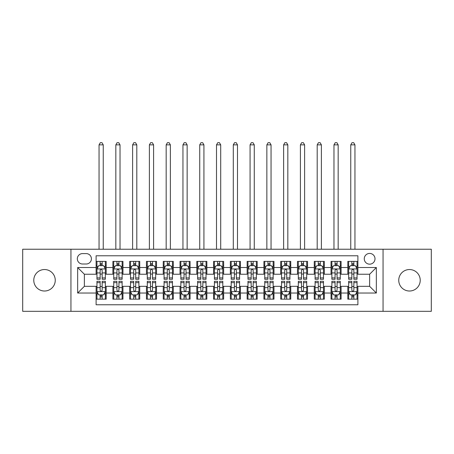 <?xml version="1.0" encoding="UTF-8"?>
<svg xmlns="http://www.w3.org/2000/svg" width="454" height="454" viewBox="0 0 454 454"><rect width="100%" height="100%" fill="white"/><g stroke="black" fill="none" stroke-linecap="round" stroke-linejoin="round"><path stroke-width="0.68" d="M409.485 269.54A10.737 10.737 0 0 0 398.748 280.277A10.737 10.737 0 0 0 409.485 291.014A10.737 10.737 0 0 0 420.222 280.277A10.737 10.737 0 0 0 409.485 269.54M44.515 269.54A10.737 10.737 0 0 0 33.778 280.277A10.737 10.737 0 0 0 44.515 291.014A10.737 10.737 0 0 0 55.252 280.277A10.737 10.737 0 0 0 44.515 269.54M369.63 253.428A5.369 5.369 0 0 0 364.261 258.797A5.369 5.369 0 0 0 369.63 264.166A5.369 5.369 0 0 0 375.004 258.797A5.369 5.369 0 0 0 369.63 253.428M383.057 311.319L431.3 311.319L431.3 249.235L383.057 249.235L383.057 311.319L70.943 311.319L70.943 249.235L22.7 249.235L22.7 311.319L70.943 311.319M357.888 261.402L347.821 261.402L347.821 267.525L341.107 267.525L341.107 274.239L347.821 274.239L347.821 267.525M341.107 267.525L341.107 261.402L331.04 261.402L331.04 267.525L324.326 267.525L324.326 274.239L331.04 274.239L331.04 267.525M324.326 267.525L324.326 261.402L314.259 261.402L314.259 267.525L307.545 267.525L307.545 274.239L314.259 274.239L314.259 267.525M307.545 267.525L307.545 261.402L297.478 261.402L297.478 267.525L290.764 267.525L290.764 274.239L297.478 274.239L297.478 267.525M290.764 267.525L290.764 261.402L280.697 261.402L280.697 267.525L273.983 267.525L273.983 274.239L280.697 274.239L280.697 267.525M273.983 267.525L273.983 261.402L263.916 261.402L263.916 267.525L257.202 267.525L257.202 274.239L263.916 274.239L263.916 267.525M257.202 267.525L257.202 261.402L247.135 261.402L247.135 267.525L240.427 267.525L240.427 274.239L247.135 274.239L247.135 267.525M240.427 267.525L240.427 261.402L230.354 261.402L230.354 267.525L223.646 267.525L223.646 274.239L230.354 274.239L230.354 267.525M223.646 267.525L223.646 261.402L213.573 261.402L213.573 267.525L206.865 267.525L206.865 274.239L213.573 274.239L213.573 267.525M206.865 267.525L206.865 261.402L196.798 261.402L196.798 267.525L190.084 267.525L190.084 274.239L196.798 274.239L196.798 267.525M190.084 267.525L190.084 261.402L180.017 261.402L180.017 267.525L173.303 267.525L173.303 274.239L180.017 274.239L180.017 267.525M173.303 267.525L173.303 261.402L163.236 261.402L163.236 267.525L156.522 267.525L156.522 274.239L163.236 274.239L163.236 267.525M156.522 267.525L156.522 261.402L146.455 261.402L146.455 267.525L139.741 267.525L139.741 274.239L146.455 274.239L146.455 267.525M139.741 267.525L139.741 261.402L129.674 261.402L129.674 267.525L122.96 267.525L122.96 274.239L129.674 274.239L129.674 267.525M122.96 267.525L122.96 261.402L112.893 261.402L112.893 274.239L106.179 274.239L106.179 261.402L96.112 261.402M96.112 299.158L106.179 299.158L106.179 286.321L112.893 286.321L112.893 299.158L122.96 299.158L122.96 286.321L129.674 286.321L129.674 293.029L122.96 293.029M129.674 293.029L129.674 299.158L139.741 299.158L139.741 286.321L146.455 286.321L146.455 293.029L139.741 293.029M146.455 293.029L146.455 299.158L156.522 299.158L156.522 286.321L163.236 286.321L163.236 293.029L156.522 293.029M163.236 293.029L163.236 299.158L173.303 299.158L173.303 286.321L180.017 286.321L180.017 293.029L173.303 293.029M180.017 293.029L180.017 299.158L190.084 299.158L190.084 286.321L196.798 286.321L196.798 293.029L190.084 293.029M196.798 293.029L196.798 299.158L206.865 299.158L206.865 286.321L213.573 286.321L213.573 293.029L206.865 293.029M213.573 293.029L213.573 299.158L223.646 299.158L223.646 286.321L230.354 286.321L230.354 293.029L223.646 293.029M230.354 293.029L230.354 299.158L240.427 299.158L240.427 286.321L247.135 286.321L247.135 293.029L240.427 293.029M247.135 293.029L247.135 299.158L257.202 299.158L257.202 286.321L263.916 286.321L263.916 293.029L257.202 293.029M263.916 293.029L263.916 299.158L273.983 299.158L273.983 286.321L280.697 286.321L280.697 293.029L273.983 293.029M280.697 293.029L280.697 299.158L290.764 299.158L290.764 286.321L297.478 286.321L297.478 293.029L290.764 293.029M297.478 293.029L297.478 299.158L307.545 299.158L307.545 286.321L314.259 286.321L314.259 293.029L307.545 293.029M314.259 293.029L314.259 299.158L324.326 299.158L324.326 286.321L331.04 286.321L331.04 293.029L324.326 293.029M331.04 293.029L331.04 299.158L341.107 299.158L341.107 286.321L347.821 286.321L347.821 293.029L341.107 293.029M82.52 264.001L86.215 264.001A5.204 5.204 0 0 0 91.413 258.797A5.204 5.204 0 0 0 86.215 253.599L82.52 253.599A5.204 5.204 0 0 0 77.322 258.797A5.204 5.204 0 0 0 82.52 264.001M383.057 249.235L70.943 249.235M357.888 267.525L357.888 255.778L96.112 255.778L96.112 274.239L84.37 274.239L84.37 286.321L96.112 286.321L96.112 304.776L357.888 304.776L357.888 286.321L369.63 286.321L369.63 274.239L357.888 274.239L357.888 267.525L376.343 267.525L376.343 293.029L357.888 293.029M96.112 293.029L77.657 293.029L77.657 267.525L96.112 267.525M347.821 293.029L347.821 299.158L357.888 299.158M96.112 265.596L96.952 265.596M100.141 265.596L102.156 265.596M105.345 265.596L106.179 265.596M96.112 274.068L96.952 274.068M100.141 274.068L102.156 274.068M105.345 274.068L106.179 274.068M96.112 286.485L96.952 286.485M100.141 286.485L102.156 286.485M105.345 286.485L106.179 286.485M96.112 294.958L96.952 294.958M100.141 294.958L102.156 294.958M105.345 294.958L106.179 294.958M112.893 274.068L113.733 274.068M116.922 274.068L118.937 274.068M122.126 274.068L122.96 274.068M112.893 265.596L113.733 265.596M116.922 265.596L118.937 265.596M122.126 265.596L122.96 265.596M112.893 286.485L113.733 286.485M116.922 286.485L118.937 286.485M122.126 286.485L122.96 286.485M112.893 294.958L113.733 294.958M116.922 294.958L118.937 294.958M122.126 294.958L122.96 294.958M129.674 286.485L130.514 286.485M133.703 286.485L135.718 286.485M138.901 286.485L139.741 286.485M129.674 294.958L130.514 294.958M133.703 294.958L135.718 294.958M138.901 294.958L139.741 294.958M129.674 265.596L130.514 265.596M133.703 265.596L135.718 265.596M138.901 265.596L139.741 265.596M129.674 274.068L130.514 274.068M133.703 274.068L135.718 274.068M138.901 274.068L139.741 274.068M146.455 286.485L147.295 286.485M150.484 286.485L152.493 286.485M155.682 286.485L156.522 286.485M146.455 294.958L147.295 294.958M150.484 294.958L152.493 294.958M155.682 294.958L156.522 294.958M146.455 265.596L147.295 265.596M150.484 265.596L152.493 265.596M155.682 265.596L156.522 265.596M146.455 274.068L147.295 274.068M150.484 274.068L152.493 274.068M155.682 274.068L156.522 274.068M163.236 286.485L164.076 286.485M167.265 286.485L169.274 286.485M172.463 286.485L173.303 286.485M163.236 294.958L164.076 294.958M167.265 294.958L169.274 294.958M172.463 294.958L173.303 294.958M163.236 265.596L164.076 265.596M167.265 265.596L169.274 265.596M172.463 265.596L173.303 265.596M163.236 274.068L164.076 274.068M167.265 274.068L169.274 274.068M172.463 274.068L173.303 274.068M180.017 286.485L180.857 286.485M184.04 286.485L186.055 286.485M189.244 286.485L190.084 286.485M180.017 294.958L180.857 294.958M184.04 294.958L186.055 294.958M189.244 294.958L190.084 294.958M180.017 265.596L180.857 265.596M184.04 265.596L186.055 265.596M189.244 265.596L190.084 265.596M180.017 274.068L180.857 274.068M184.04 274.068L186.055 274.068M189.244 274.068L190.084 274.068M196.798 286.485L197.632 286.485M200.821 286.485L202.836 286.485M206.025 286.485L206.865 286.485M196.798 294.958L197.632 294.958M200.821 294.958L202.836 294.958M206.025 294.958L206.865 294.958M196.798 265.596L197.632 265.596M200.821 265.596L202.836 265.596M206.025 265.596L206.865 265.596M196.798 274.068L197.632 274.068M200.821 274.068L202.836 274.068M206.025 274.068L206.865 274.068M213.573 286.485L214.413 286.485M217.602 286.485L219.617 286.485M222.806 286.485L223.646 286.485M213.573 294.958L214.413 294.958M217.602 294.958L219.617 294.958M222.806 294.958L223.646 294.958M213.573 265.596L214.413 265.596M217.602 265.596L219.617 265.596M222.806 265.596L223.646 265.596M213.573 274.068L214.413 274.068M217.602 274.068L219.617 274.068M222.806 274.068L223.646 274.068M230.354 286.485L231.194 286.485M234.383 286.485L236.398 286.485M239.587 286.485L240.427 286.485M230.354 294.958L231.194 294.958M234.383 294.958L236.398 294.958M239.587 294.958L240.427 294.958M230.354 265.596L231.194 265.596M234.383 265.596L236.398 265.596M239.587 265.596L240.427 265.596M230.354 274.068L231.194 274.068M234.383 274.068L236.398 274.068M239.587 274.068L240.427 274.068M247.135 286.485L247.975 286.485M251.164 286.485L253.179 286.485M256.368 286.485L257.202 286.485M247.135 294.958L247.975 294.958M251.164 294.958L253.179 294.958M256.368 294.958L257.202 294.958M247.135 265.596L247.975 265.596M251.164 265.596L253.179 265.596M256.368 265.596L257.202 265.596M247.135 274.068L247.975 274.068M251.164 274.068L253.179 274.068M256.368 274.068L257.202 274.068M263.916 286.485L264.756 286.485M267.945 286.485L269.96 286.485M273.143 286.485L273.983 286.485M263.916 294.958L264.756 294.958M267.945 294.958L269.96 294.958M273.143 294.958L273.983 294.958M263.916 265.596L264.756 265.596M267.945 265.596L269.96 265.596M273.143 265.596L273.983 265.596M263.916 274.068L264.756 274.068M267.945 274.068L269.96 274.068M273.143 274.068L273.983 274.068M280.697 286.485L281.537 286.485M284.726 286.485L286.735 286.485M289.924 286.485L290.764 286.485M280.697 294.958L281.537 294.958M284.726 294.958L286.735 294.958M289.924 294.958L290.764 294.958M280.697 265.596L281.537 265.596M284.726 265.596L286.735 265.596M289.924 265.596L290.764 265.596M280.697 274.068L281.537 274.068M284.726 274.068L286.735 274.068M289.924 274.068L290.764 274.068M297.478 286.485L298.318 286.485M301.507 286.485L303.516 286.485M306.705 286.485L307.545 286.485M297.478 294.958L298.318 294.958M301.507 294.958L303.516 294.958M306.705 294.958L307.545 294.958M297.478 265.596L298.318 265.596M301.507 265.596L303.516 265.596M306.705 265.596L307.545 265.596M297.478 274.068L298.318 274.068M301.507 274.068L303.516 274.068M306.705 274.068L307.545 274.068M314.259 286.485L315.099 286.485M318.282 286.485L320.297 286.485M323.486 286.485L324.326 286.485M314.259 294.958L315.099 294.958M318.282 294.958L320.297 294.958M323.486 294.958L324.326 294.958M314.259 265.596L315.099 265.596M318.282 265.596L320.297 265.596M323.486 265.596L324.326 265.596M314.259 274.068L315.099 274.068M318.282 274.068L320.297 274.068M323.486 274.068L324.326 274.068M331.04 286.485L331.874 286.485M335.063 286.485L337.078 286.485M340.267 286.485L341.107 286.485M331.04 294.958L331.874 294.958M335.063 294.958L337.078 294.958M340.267 294.958L341.107 294.958M331.04 265.596L331.874 265.596M335.063 265.596L337.078 265.596M340.267 265.596L341.107 265.596M331.04 274.068L331.874 274.068M335.063 274.068L337.078 274.068M340.267 274.068L341.107 274.068M347.821 286.485L348.655 286.485M351.844 286.485L353.859 286.485M357.048 286.485L357.888 286.485M347.821 294.958L348.655 294.958M351.844 294.958L353.859 294.958M357.048 294.958L357.888 294.958M347.821 265.596L348.655 265.596M351.844 265.596L353.859 265.596M357.048 265.596L357.888 265.596M347.821 274.068L348.655 274.068M351.844 274.068L353.859 274.068M357.048 274.068L357.888 274.068M84.37 274.239L77.657 267.525M84.37 286.321L77.657 293.029M376.343 267.525L369.63 274.239M376.343 293.029L369.63 286.321M102.156 263.581L100.141 263.581M105.345 277.905L102.156 277.905L102.156 279.272L105.345 279.272L105.345 269.035L103.665 265.681L98.632 265.681L96.952 269.035L96.952 279.272L100.141 279.272L100.141 277.905L96.952 277.905M96.952 269.035L96.952 261.402M105.345 269.035L105.345 261.402M100.141 265.681L100.141 261.402M102.156 261.402L102.156 265.681M102.156 277.905L102.156 270.295C101.486 269.001 100.811 269.001 100.141 270.295L100.141 277.905M103.245 249.235L103.245 144.86L99.051 144.86L99.051 249.235M99.051 144.86L100.311 142.681L101.985 142.681L103.245 144.86M100.141 296.973L102.156 296.973M96.952 282.649L100.141 282.649L100.141 281.287L96.952 281.287L96.952 291.519L98.632 294.879L103.665 294.879L105.345 291.519L105.345 281.287L102.156 281.287L102.156 282.649L105.345 282.649M105.345 291.519L105.345 299.158M96.952 291.519L96.952 299.158M102.156 294.879L102.156 299.158M100.141 299.158L100.141 294.879M100.141 282.649L100.141 290.259C100.811 291.553 101.48 291.553 102.156 290.259L102.156 282.649M118.937 263.581L116.922 263.581M122.126 277.905L118.937 277.905L118.937 279.272L122.126 279.272L122.126 269.035L120.446 265.681L115.412 265.681L113.733 269.035L113.733 279.272L116.922 279.272L116.922 277.905L113.733 277.905M113.733 269.035L113.733 261.402M122.126 269.035L122.126 261.402M116.922 265.681L116.922 261.402M118.937 261.402L118.937 265.681M118.937 277.905L118.937 270.295C118.267 269.001 117.592 269.001 116.922 270.295L116.922 277.905M120.026 249.235L120.026 144.86L115.832 144.86L115.832 249.235M115.832 144.86L117.087 142.681L118.766 142.681L120.026 144.86M135.718 263.581L133.703 263.581M138.901 277.905L135.718 277.905L135.718 279.272L138.901 279.272L138.901 269.035L137.227 265.681L132.193 265.681L130.514 269.035L130.514 279.272L133.703 279.272L133.703 277.905L130.514 277.905M130.514 269.035L130.514 261.402M138.901 269.035L138.901 261.402M133.703 265.681L133.703 261.402M135.718 261.402L135.718 265.681M135.718 277.905L135.718 270.295C135.042 269.001 134.373 269.001 133.703 270.295L133.703 277.905M136.807 249.235L136.807 144.86L132.613 144.86L132.613 249.235M132.613 144.86L133.868 142.681L135.547 142.681L136.807 144.86M152.493 263.581L150.484 263.581M155.682 277.905L152.493 277.905L152.493 279.272L155.682 279.272L155.682 269.035L154.008 265.681L148.974 265.681L147.295 269.035L147.295 279.272L150.484 279.272L150.484 277.905L147.295 277.905M147.295 269.035L147.295 261.402M155.682 269.035L155.682 261.402M150.484 265.681L150.484 261.402M152.493 261.402L152.493 265.681M152.493 277.905L152.493 270.295C151.823 269.001 151.154 269.001 150.484 270.295L150.484 277.905M153.588 249.235L153.588 144.86L149.389 144.86L149.389 249.235M149.389 144.86L150.649 142.681L152.328 142.681L153.588 144.86M169.274 263.581L167.265 263.581M172.463 277.905L169.274 277.905L169.274 279.272L172.463 279.272L172.463 269.035L170.783 265.681L165.75 265.681L164.076 269.035L164.076 279.272L167.265 279.272L167.265 277.905L164.076 277.905M164.076 269.035L164.076 261.402M172.463 269.035L172.463 261.402M167.265 265.681L167.265 261.402M169.274 261.402L169.274 265.681M169.274 277.905L169.274 270.295C168.604 269.001 167.935 269.001 167.265 270.295L167.265 277.905M170.369 249.235L170.369 144.86L166.17 144.86L166.17 249.235M166.17 144.86L167.43 142.681L169.109 142.681L170.369 144.86M116.922 296.973L118.937 296.973M113.733 282.649L116.922 282.649L116.922 281.287L113.733 281.287L113.733 291.519L115.412 294.879L120.446 294.879L122.126 291.519L122.126 281.287L118.937 281.287L118.937 282.649L122.126 282.649M122.126 291.519L122.126 299.158M113.733 291.519L113.733 299.158M118.937 294.879L118.937 299.158M116.922 299.158L116.922 294.879M116.922 282.649L116.922 290.259C117.592 291.553 118.261 291.553 118.937 290.259L118.937 282.649M133.703 296.973L135.718 296.973M130.514 282.649L133.703 282.649L133.703 281.287L130.514 281.287L130.514 291.519L132.193 294.879L137.227 294.879L138.901 291.519L138.901 281.287L135.718 281.287L135.718 282.649L138.901 282.649M138.901 291.519L138.901 299.158M130.514 291.519L130.514 299.158M135.718 294.879L135.718 299.158M133.703 299.158L133.703 294.879M133.703 282.649L133.703 290.259C134.373 291.553 135.042 291.553 135.718 290.259L135.718 282.649M150.484 296.973L152.493 296.973M147.295 282.649L150.484 282.649L150.484 281.287L147.295 281.287L147.295 291.519L148.974 294.879L154.008 294.879L155.682 291.519L155.682 281.287L152.493 281.287L152.493 282.649L155.682 282.649M155.682 291.519L155.682 299.158M147.295 291.519L147.295 299.158M152.493 294.879L152.493 299.158M150.484 299.158L150.484 294.879M150.484 282.649L150.484 290.259C151.154 291.553 151.823 291.553 152.493 290.259L152.493 282.649M167.265 296.973L169.274 296.973M164.076 282.649L167.265 282.649L167.265 281.287L164.076 281.287L164.076 291.519L165.75 294.879L170.783 294.879L172.463 291.519L172.463 281.287L169.274 281.287L169.274 282.649L172.463 282.649M172.463 291.519L172.463 299.158M164.076 291.519L164.076 299.158M169.274 294.879L169.274 299.158M167.265 299.158L167.265 294.879M167.265 282.649L167.265 290.259C167.935 291.553 168.604 291.553 169.274 290.259L169.274 282.649M186.055 263.581L184.04 263.581M189.244 277.905L186.055 277.905L186.055 279.272L189.244 279.272L189.244 269.035L187.564 265.681L182.531 265.681L180.857 269.035L180.857 279.272L184.04 279.272L184.04 277.905L180.857 277.905M180.857 269.035L180.857 261.402M189.244 269.035L189.244 261.402M184.04 265.681L184.04 261.402M186.055 261.402L186.055 265.681M186.055 277.905L186.055 270.295C185.385 269.001 184.716 269.001 184.04 270.295L184.04 277.905M187.144 249.235L187.144 144.86L182.951 144.86L182.951 249.235M182.951 144.86L184.211 142.681L185.89 142.681L187.144 144.86M184.04 296.973L186.055 296.973M180.857 282.649L184.04 282.649L184.04 281.287L180.857 281.287L180.857 291.519L182.531 294.879L187.564 294.879L189.244 291.519L189.244 281.287L186.055 281.287L186.055 282.649L189.244 282.649M189.244 291.519L189.244 299.158M180.857 291.519L180.857 299.158M186.055 294.879L186.055 299.158M184.04 299.158L184.04 294.879M184.04 282.649L184.04 290.259C184.716 291.553 185.385 291.553 186.055 290.259L186.055 282.649M202.836 263.581L200.821 263.581M206.025 277.905L202.836 277.905L202.836 279.272L206.025 279.272L206.025 269.035L204.345 265.681L199.312 265.681L197.632 269.035L197.632 279.272L200.821 279.272L200.821 277.905L197.632 277.905M197.632 269.035L197.632 261.402M206.025 269.035L206.025 261.402M200.821 265.681L200.821 261.402M202.836 261.402L202.836 265.681M202.836 277.905L202.836 270.295C202.166 269.001 201.497 269.001 200.821 270.295L200.821 277.905M203.925 249.235L203.925 144.86L199.732 144.86L199.732 249.235M199.732 144.86L200.991 142.681L202.671 142.681L203.925 144.86M200.821 296.973L202.836 296.973M197.632 282.649L200.821 282.649L200.821 281.287L197.632 281.287L197.632 291.519L199.312 294.879L204.345 294.879L206.025 291.519L206.025 281.287L202.836 281.287L202.836 282.649L206.025 282.649M206.025 291.519L206.025 299.158M197.632 291.519L197.632 299.158M202.836 294.879L202.836 299.158M200.821 299.158L200.821 294.879M200.821 282.649L200.821 290.259C201.491 291.553 202.166 291.553 202.836 290.259L202.836 282.649M219.617 263.581L217.602 263.581M222.806 277.905L219.617 277.905L219.617 279.272L222.806 279.272L222.806 269.035L221.126 265.681L216.093 265.681L214.413 269.035L214.413 279.272L217.602 279.272L217.602 277.905L214.413 277.905M214.413 269.035L214.413 261.402M222.806 269.035L222.806 261.402M217.602 265.681L217.602 261.402M219.617 261.402L219.617 265.681M219.617 277.905L219.617 270.295C218.947 269.001 218.278 269.001 217.602 270.295L217.602 277.905M220.706 249.235L220.706 144.86L216.513 144.86L216.513 249.235M216.513 144.86L217.772 142.681L219.447 142.681L220.706 144.86M217.602 296.973L219.617 296.973M214.413 282.649L217.602 282.649L217.602 281.287L214.413 281.287L214.413 291.519L216.093 294.879L221.126 294.879L222.806 291.519L222.806 281.287L219.617 281.287L219.617 282.649L222.806 282.649M222.806 291.519L222.806 299.158M214.413 291.519L214.413 299.158M219.617 294.879L219.617 299.158M217.602 299.158L217.602 294.879M217.602 282.649L217.602 290.259C218.272 291.553 218.947 291.553 219.617 290.259L219.617 282.649M236.398 263.581L234.383 263.581M239.587 277.905L236.398 277.905L236.398 279.272L239.587 279.272L239.587 269.035L237.907 265.681L232.874 265.681L231.194 269.035L231.194 279.272L234.383 279.272L234.383 277.905L231.194 277.905M231.194 269.035L231.194 261.402M239.587 269.035L239.587 261.402M234.383 265.681L234.383 261.402M236.398 261.402L236.398 265.681M236.398 277.905L236.398 270.295C235.728 269.001 235.053 269.001 234.383 270.295L234.383 277.905M237.487 249.235L237.487 144.86L233.294 144.86L233.294 249.235M233.294 144.86L234.553 142.681L236.228 142.681L237.487 144.86M234.383 296.973L236.398 296.973M231.194 282.649L234.383 282.649L234.383 281.287L231.194 281.287L231.194 291.519L232.874 294.879L237.907 294.879L239.587 291.519L239.587 281.287L236.398 281.287L236.398 282.649L239.587 282.649M239.587 291.519L239.587 299.158M231.194 291.519L231.194 299.158M236.398 294.879L236.398 299.158M234.383 299.158L234.383 294.879M234.383 282.649L234.383 290.259C235.053 291.553 235.722 291.553 236.398 290.259L236.398 282.649M253.179 263.581L251.164 263.581M256.368 277.905L253.179 277.905L253.179 279.272L256.368 279.272L256.368 269.035L254.688 265.681L249.655 265.681L247.975 269.035L247.975 279.272L251.164 279.272L251.164 277.905L247.975 277.905M247.975 269.035L247.975 261.402M256.368 269.035L256.368 261.402M251.164 265.681L251.164 261.402M253.179 261.402L253.179 265.681M253.179 277.905L253.179 270.295C252.509 269.001 251.834 269.001 251.164 270.295L251.164 277.905M254.268 249.235L254.268 144.86L250.075 144.86L250.075 249.235M250.075 144.86L251.329 142.681L253.009 142.681L254.268 144.86M269.96 263.581L267.945 263.581M273.143 277.905L269.96 277.905L269.96 279.272L273.143 279.272L273.143 269.035L271.469 265.681L266.436 265.681L264.756 269.035L264.756 279.272L267.945 279.272L267.945 277.905L264.756 277.905M264.756 269.035L264.756 261.402M273.143 269.035L273.143 261.402M267.945 265.681L267.945 261.402M269.96 261.402L269.96 265.681M269.96 277.905L269.96 270.295C269.284 269.001 268.615 269.001 267.945 270.295L267.945 277.905M271.049 249.235L271.049 144.86L266.856 144.86L266.856 249.235M266.856 144.86L268.11 142.681L269.789 142.681L271.049 144.86M286.735 263.581L284.726 263.581M289.924 277.905L286.735 277.905L286.735 279.272L289.924 279.272L289.924 269.035L288.25 265.681L283.217 265.681L281.537 269.035L281.537 279.272L284.726 279.272L284.726 277.905L281.537 277.905M281.537 269.035L281.537 261.402M289.924 269.035L289.924 261.402M284.726 265.681L284.726 261.402M286.735 261.402L286.735 265.681M286.735 277.905L286.735 270.295C286.065 269.001 285.396 269.001 284.726 270.295L284.726 277.905M287.83 249.235L287.83 144.86L283.631 144.86L283.631 249.235M283.631 144.86L284.891 142.681L286.57 142.681L287.83 144.86M303.516 263.581L301.507 263.581M306.705 277.905L303.516 277.905L303.516 279.272L306.705 279.272L306.705 269.035L305.026 265.681L299.992 265.681L298.318 269.035L298.318 279.272L301.507 279.272L301.507 277.905L298.318 277.905M298.318 269.035L298.318 261.402M306.705 269.035L306.705 261.402M301.507 265.681L301.507 261.402M303.516 261.402L303.516 265.681M303.516 277.905L303.516 270.295C302.846 269.001 302.177 269.001 301.507 270.295L301.507 277.905M304.611 249.235L304.611 144.86L300.412 144.86L300.412 249.235M300.412 144.86L301.672 142.681L303.351 142.681L304.611 144.86M320.297 263.581L318.282 263.581M323.486 277.905L320.297 277.905L320.297 279.272L323.486 279.272L323.486 269.035L321.807 265.681L316.773 265.681L315.099 269.035L315.099 279.272L318.282 279.272L318.282 277.905L315.099 277.905M315.099 269.035L315.099 261.402M323.486 269.035L323.486 261.402M318.282 265.681L318.282 261.402M320.297 261.402L320.297 265.681M320.297 277.905L320.297 270.295C319.627 269.001 318.958 269.001 318.282 270.295L318.282 277.905M321.387 249.235L321.387 144.86L317.193 144.86L317.193 249.235M317.193 144.86L318.453 142.681L320.132 142.681L321.387 144.86M337.078 263.581L335.063 263.581M340.267 277.905L337.078 277.905L337.078 279.272L340.267 279.272L340.267 269.035L338.588 265.681L333.554 265.681L331.874 269.035L331.874 279.272L335.063 279.272L335.063 277.905L331.874 277.905M331.874 269.035L331.874 261.402M340.267 269.035L340.267 261.402M335.063 265.681L335.063 261.402M337.078 261.402L337.078 265.681M337.078 277.905L337.078 270.295C336.408 269.001 335.739 269.001 335.063 270.295L335.063 277.905M338.168 249.235L338.168 144.86L333.974 144.86L333.974 249.235M333.974 144.86L335.234 142.681L336.913 142.681L338.168 144.86M353.859 263.581L351.844 263.581M357.048 277.905L353.859 277.905L353.859 279.272L357.048 279.272L357.048 269.035L355.369 265.681L350.335 265.681L348.655 269.035L348.655 279.272L351.844 279.272L351.844 277.905L348.655 277.905M348.655 269.035L348.655 261.402M357.048 269.035L357.048 261.402M351.844 265.681L351.844 261.402M353.859 261.402L353.859 265.681M353.859 277.905L353.859 270.295C353.189 269.001 352.52 269.001 351.844 270.295L351.844 277.905M354.949 249.235L354.949 144.86L350.755 144.86L350.755 249.235M350.755 144.86L352.015 142.681L353.689 142.681L354.949 144.86M251.164 296.973L253.179 296.973M247.975 282.649L251.164 282.649L251.164 281.287L247.975 281.287L247.975 291.519L249.655 294.879L254.688 294.879L256.368 291.519L256.368 281.287L253.179 281.287L253.179 282.649L256.368 282.649M256.368 291.519L256.368 299.158M247.975 291.519L247.975 299.158M253.179 294.879L253.179 299.158M251.164 299.158L251.164 294.879M251.164 282.649L251.164 290.259C251.834 291.553 252.503 291.553 253.179 290.259L253.179 282.649M267.945 296.973L269.96 296.973M264.756 282.649L267.945 282.649L267.945 281.287L264.756 281.287L264.756 291.519L266.436 294.879L271.469 294.879L273.143 291.519L273.143 281.287L269.96 281.287L269.96 282.649L273.143 282.649M273.143 291.519L273.143 299.158M264.756 291.519L264.756 299.158M269.96 294.879L269.96 299.158M267.945 299.158L267.945 294.879M267.945 282.649L267.945 290.259C268.615 291.553 269.284 291.553 269.96 290.259L269.96 282.649M284.726 296.973L286.735 296.973M281.537 282.649L284.726 282.649L284.726 281.287L281.537 281.287L281.537 291.519L283.217 294.879L288.25 294.879L289.924 291.519L289.924 281.287L286.735 281.287L286.735 282.649L289.924 282.649M289.924 291.519L289.924 299.158M281.537 291.519L281.537 299.158M286.735 294.879L286.735 299.158M284.726 299.158L284.726 294.879M284.726 282.649L284.726 290.259C285.396 291.553 286.065 291.553 286.735 290.259L286.735 282.649M301.507 296.973L303.516 296.973M298.318 282.649L301.507 282.649L301.507 281.287L298.318 281.287L298.318 291.519L299.992 294.879L305.026 294.879L306.705 291.519L306.705 281.287L303.516 281.287L303.516 282.649L306.705 282.649M306.705 291.519L306.705 299.158M298.318 291.519L298.318 299.158M303.516 294.879L303.516 299.158M301.507 299.158L301.507 294.879M301.507 282.649L301.507 290.259C302.177 291.553 302.846 291.553 303.516 290.259L303.516 282.649M318.282 296.973L320.297 296.973M315.099 282.649L318.282 282.649L318.282 281.287L315.099 281.287L315.099 291.519L316.773 294.879L321.807 294.879L323.486 291.519L323.486 281.287L320.297 281.287L320.297 282.649L323.486 282.649M323.486 291.519L323.486 299.158M315.099 291.519L315.099 299.158M320.297 294.879L320.297 299.158M318.282 299.158L318.282 294.879M318.282 282.649L318.282 290.259C318.958 291.553 319.627 291.553 320.297 290.259L320.297 282.649M335.063 296.973L337.078 296.973M331.874 282.649L335.063 282.649L335.063 281.287L331.874 281.287L331.874 291.519L333.554 294.879L338.588 294.879L340.267 291.519L340.267 281.287L337.078 281.287L337.078 282.649L340.267 282.649M340.267 291.519L340.267 299.158M331.874 291.519L331.874 299.158M337.078 294.879L337.078 299.158M335.063 299.158L335.063 294.879M335.063 282.649L335.063 290.259C335.733 291.553 336.408 291.553 337.078 290.259L337.078 282.649M351.844 296.973L353.859 296.973M348.655 282.649L351.844 282.649L351.844 281.287L348.655 281.287L348.655 291.519L350.335 294.879L355.369 294.879L357.048 291.519L357.048 281.287L353.859 281.287L353.859 282.649L357.048 282.649M357.048 291.519L357.048 299.158M348.655 291.519L348.655 299.158M353.859 294.879L353.859 299.158M351.844 299.158L351.844 294.879M351.844 282.649L351.844 290.259C352.514 291.553 353.189 291.553 353.859 290.259L353.859 282.649M112.893 293.029L106.179 293.029M112.893 267.525L106.179 267.525M105.3 268.95L96.997 268.95M96.952 266.6L98.172 266.6M104.125 266.6L105.345 266.6M100.141 272.922L96.952 272.922M105.345 272.922L102.156 272.922M102.156 264.648L100.141 264.648M96.997 291.604L105.3 291.604M105.345 293.954L104.125 293.954M98.172 293.954L96.952 293.954M102.156 287.632L105.345 287.632M96.952 287.632L100.141 287.632M100.141 295.906L102.156 295.906M122.081 268.95L113.772 268.95M113.733 266.6L114.947 266.6M120.906 266.6L122.126 266.6M116.922 272.922L113.733 272.922M122.126 272.922L118.937 272.922M118.937 264.648L116.922 264.648M138.862 268.95L130.553 268.95M130.514 266.6L131.728 266.6M137.687 266.6L138.901 266.6M133.703 272.922L130.514 272.922M138.901 272.922L135.718 272.922M135.718 264.648L133.703 264.648M155.643 268.95L147.334 268.95M147.295 266.6L148.509 266.6M154.468 266.6L155.682 266.6M150.484 272.922L147.295 272.922M155.682 272.922L152.493 272.922M152.493 264.648L150.484 264.648M172.424 268.95L164.115 268.95M164.076 266.6L165.29 266.6M171.249 266.6L172.463 266.6M167.265 272.922L164.076 272.922M172.463 272.922L169.274 272.922M169.274 264.648L167.265 264.648M113.772 291.604L122.081 291.604M122.126 293.954L120.906 293.954M114.947 293.954L113.733 293.954M118.937 287.632L122.126 287.632M113.733 287.632L116.922 287.632M116.922 295.906L118.937 295.906M130.553 291.604L138.862 291.604M138.901 293.954L137.687 293.954M131.728 293.954L130.514 293.954M135.718 287.632L138.901 287.632M130.514 287.632L133.703 287.632M133.703 295.906L135.718 295.906M147.334 291.604L155.643 291.604M155.682 293.954L154.468 293.954M148.509 293.954L147.295 293.954M152.493 287.632L155.682 287.632M147.295 287.632L150.484 287.632M150.484 295.906L152.493 295.906M164.115 291.604L172.424 291.604M172.463 293.954L171.249 293.954M165.29 293.954L164.076 293.954M169.274 287.632L172.463 287.632M164.076 287.632L167.265 287.632M167.265 295.906L169.274 295.906M189.204 268.95L180.896 268.95M180.857 266.6L182.071 266.6M188.03 266.6L189.244 266.6M184.04 272.922L180.857 272.922M189.244 272.922L186.055 272.922M186.055 264.648L184.04 264.648M180.896 291.604L189.204 291.604M189.244 293.954L188.03 293.954M182.071 293.954L180.857 293.954M186.055 287.632L189.244 287.632M180.857 287.632L184.04 287.632M184.04 295.906L186.055 295.906M205.985 268.95L197.677 268.95M197.632 266.6L198.852 266.6M204.811 266.6L206.025 266.6M200.821 272.922L197.632 272.922M206.025 272.922L202.836 272.922M202.836 264.648L200.821 264.648M197.677 291.604L205.985 291.604M206.025 293.954L204.811 293.954M198.852 293.954L197.632 293.954M202.836 287.632L206.025 287.632M197.632 287.632L200.821 287.632M200.821 295.906L202.836 295.906M222.761 268.95L214.458 268.95M214.413 266.6L215.633 266.6M221.586 266.6L222.806 266.6M217.602 272.922L214.413 272.922M222.806 272.922L219.617 272.922M219.617 264.648L217.602 264.648M214.458 291.604L222.761 291.604M222.806 293.954L221.586 293.954M215.633 293.954L214.413 293.954M219.617 287.632L222.806 287.632M214.413 287.632L217.602 287.632M217.602 295.906L219.617 295.906M239.542 268.95L231.239 268.95M231.194 266.6L232.414 266.6M238.367 266.6L239.587 266.6M234.383 272.922L231.194 272.922M239.587 272.922L236.398 272.922M236.398 264.648L234.383 264.648M231.239 291.604L239.542 291.604M239.587 293.954L238.367 293.954M232.414 293.954L231.194 293.954M236.398 287.632L239.587 287.632M231.194 287.632L234.383 287.632M234.383 295.906L236.398 295.906M256.323 268.95L248.015 268.95M247.975 266.6L249.189 266.6M255.148 266.6L256.368 266.6M251.164 272.922L247.975 272.922M256.368 272.922L253.179 272.922M253.179 264.648L251.164 264.648M273.104 268.95L264.796 268.95M264.756 266.6L265.97 266.6M271.929 266.6L273.143 266.6M267.945 272.922L264.756 272.922M273.143 272.922L269.96 272.922M269.96 264.648L267.945 264.648M289.885 268.95L281.576 268.95M281.537 266.6L282.751 266.6M288.71 266.6L289.924 266.6M284.726 272.922L281.537 272.922M289.924 272.922L286.735 272.922M286.735 264.648L284.726 264.648M306.666 268.95L298.357 268.95M298.318 266.6L299.532 266.6M305.491 266.6L306.705 266.6M301.507 272.922L298.318 272.922M306.705 272.922L303.516 272.922M303.516 264.648L301.507 264.648M323.447 268.95L315.138 268.95M315.099 266.6L316.313 266.6M322.272 266.6L323.486 266.6M318.282 272.922L315.099 272.922M323.486 272.922L320.297 272.922M320.297 264.648L318.282 264.648M340.228 268.95L331.919 268.95M331.874 266.6L333.094 266.6M339.053 266.6L340.267 266.6M335.063 272.922L331.874 272.922M340.267 272.922L337.078 272.922M337.078 264.648L335.063 264.648M357.003 268.95L348.7 268.95M348.655 266.6L349.875 266.6M355.828 266.6L357.048 266.6M351.844 272.922L348.655 272.922M357.048 272.922L353.859 272.922M353.859 264.648L351.844 264.648M248.015 291.604L256.323 291.604M256.368 293.954L255.148 293.954M249.189 293.954L247.975 293.954M253.179 287.632L256.368 287.632M247.975 287.632L251.164 287.632M251.164 295.906L253.179 295.906M264.796 291.604L273.104 291.604M273.143 293.954L271.929 293.954M265.97 293.954L264.756 293.954M269.96 287.632L273.143 287.632M264.756 287.632L267.945 287.632M267.945 295.906L269.96 295.906M281.576 291.604L289.885 291.604M289.924 293.954L288.71 293.954M282.751 293.954L281.537 293.954M286.735 287.632L289.924 287.632M281.537 287.632L284.726 287.632M284.726 295.906L286.735 295.906M298.357 291.604L306.666 291.604M306.705 293.954L305.491 293.954M299.532 293.954L298.318 293.954M303.516 287.632L306.705 287.632M298.318 287.632L301.507 287.632M301.507 295.906L303.516 295.906M315.138 291.604L323.447 291.604M323.486 293.954L322.272 293.954M316.313 293.954L315.099 293.954M320.297 287.632L323.486 287.632M315.099 287.632L318.282 287.632M318.282 295.906L320.297 295.906M331.919 291.604L340.228 291.604M340.267 293.954L339.053 293.954M333.094 293.954L331.874 293.954M337.078 287.632L340.267 287.632M331.874 287.632L335.063 287.632M335.063 295.906L337.078 295.906M348.7 291.604L357.003 291.604M357.048 293.954L355.828 293.954M349.875 293.954L348.655 293.954M353.859 287.632L357.048 287.632M348.655 287.632L351.844 287.632M351.844 295.906L353.859 295.906"/></g></svg>
